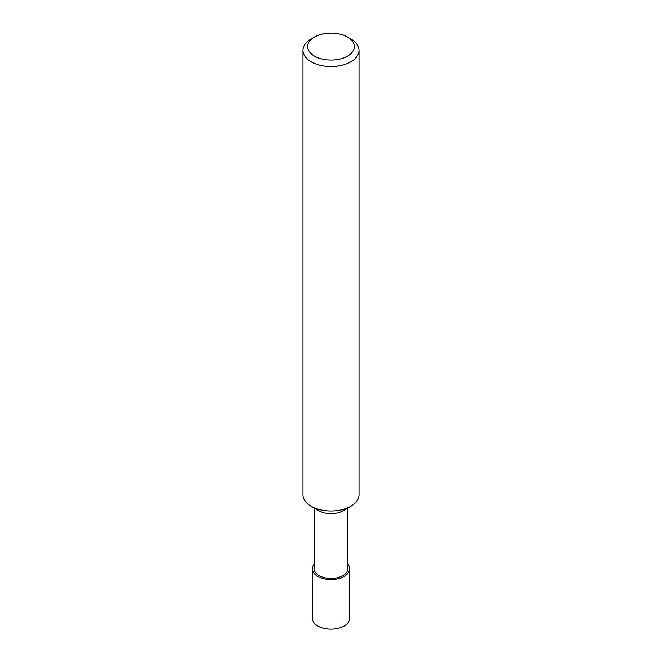 <?xml version="1.0" encoding="UTF-8"?>
<svg xmlns="http://www.w3.org/2000/svg" width="662" height="662" viewBox="0 0 662 662"><rect width="100%" height="100%" fill="white"/><g stroke="black" fill="none" stroke-linecap="round" stroke-linejoin="round"><path stroke-width="0.99" d="M347.807 507.994L347.807 568.774A16.807 9.707 180 0 1 342.883 575.634A16.807 9.707 180 0 1 324.57 577.736A16.807 9.707 180 0 1 314.193 568.774L314.193 507.994M347.509 37.047L350.802 38.95A28.011 16.169 180 0 1 359.011 50.386L359.011 494.828A28.011 16.169 180 0 1 350.802 506.264L342.883 510.841A16.807 9.707 180 0 1 319.117 510.841L311.198 506.264A28.011 16.169 180 0 1 302.989 494.828L302.989 50.386A28.011 16.169 180 0 1 311.198 38.95L314.491 37.047A23.344 13.48 180 0 1 347.509 37.047A23.344 13.48 180 0 1 347.509 56.105A23.344 13.48 180 0 1 314.491 56.105A23.344 13.48 180 0 1 314.491 37.047M342.883 510.841L350.802 506.264A28.011 16.169 180 0 1 311.198 506.264M359.011 50.386A28.011 16.169 180 0 1 350.802 61.823A28.011 16.169 180 0 1 320.284 65.331A28.011 16.169 180 0 1 302.989 50.386M347.807 564.074A18.677 10.782 180 0 1 349.677 568.774L349.677 618.325A18.677 10.782 180 0 1 344.207 625.946A18.677 10.782 180 0 1 323.85 628.288A18.677 10.782 180 0 1 312.323 618.325L312.323 568.774A18.677 10.782 180 0 1 314.193 564.074M349.677 568.774A18.677 10.782 180 0 1 344.207 576.395A18.677 10.782 180 0 1 323.85 578.737A18.677 10.782 180 0 1 312.323 568.774"/></g></svg>
